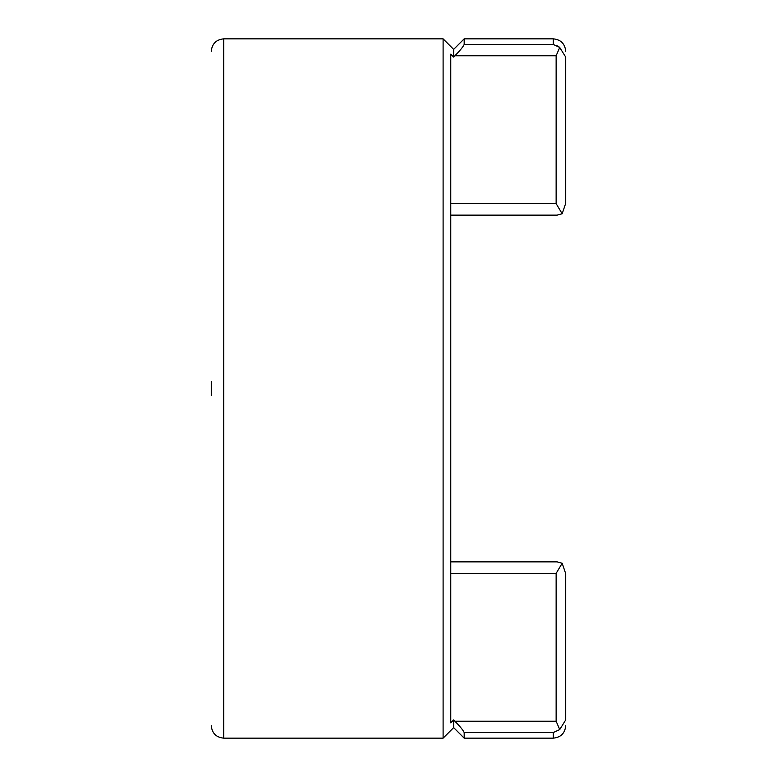 <?xml version="1.0" encoding="UTF-8"?>
<svg xmlns="http://www.w3.org/2000/svg" width="777" height="777" viewBox="0 0 777 777"><rect width="100%" height="100%" fill="white"/><g stroke="black" fill="none" stroke-linecap="round" stroke-linejoin="round"><path stroke-width="1.17" d="M211.276 381.313L211.276 395.687M443.104 38.85L443.104 738.15L453.642 727.612L453.642 719.91L450.767 722.853L450.767 54.147L453.642 57.09L453.642 49.388L443.104 38.85L223.737 38.85L223.737 738.15C216.181 737.402 212.024 733.255 211.276 725.699M450.767 395.687L450.767 561.868L557.09 561.868L450.767 561.868M453.642 49.388L464.18 38.85L464.18 44.464C463.131 46.766 460.042 50.544 454.924 55.779L556.138 55.779L556.138 203.642L450.767 203.642M461.664 48.31L461.033 49.077M556.138 203.642L562.179 213.753L557.09 215.142L450.767 215.132L450.767 381.313M453.642 57.09L454.924 55.779M458.041 724.523L460.965 727.845M453.642 727.612L464.18 738.15L464.18 732.536C463.141 730.244 460.052 726.476 454.924 721.221L453.642 719.91M464.18 44.464L553.263 44.464L559.731 47.426L556.138 55.779M562.179 213.753L565.724 203.263L565.724 57.1C565.724 49.378 565.724 49.378 565.724 57.1L559.663 47.368M559.217 47.028L556.701 45.552M557.09 215.142L450.767 215.132M556.138 721.221L559.731 729.574L553.263 732.536L559.731 729.574L565.724 719.9L565.724 573.737C565.724 587.266 565.724 587.266 565.724 573.737L562.179 563.247L557.09 561.858L562.179 563.247L556.138 573.358L556.138 721.221L454.924 721.221M565.724 203.263C565.724 189.734 565.724 189.734 565.724 203.263M565.724 719.9C565.724 727.622 565.724 727.622 565.724 719.9M553.263 44.464L553.263 38.85L464.18 38.85M450.767 573.358L556.138 573.358M464.18 732.536L553.263 732.536L553.263 738.15L464.18 738.15M443.104 738.15L223.737 738.15M223.737 38.85C216.181 39.598 212.024 43.745 211.276 51.301M553.263 38.85C560.819 39.598 564.976 43.745 565.724 51.301M553.263 738.15C560.819 737.402 564.976 733.255 565.724 725.699"/></g></svg>
